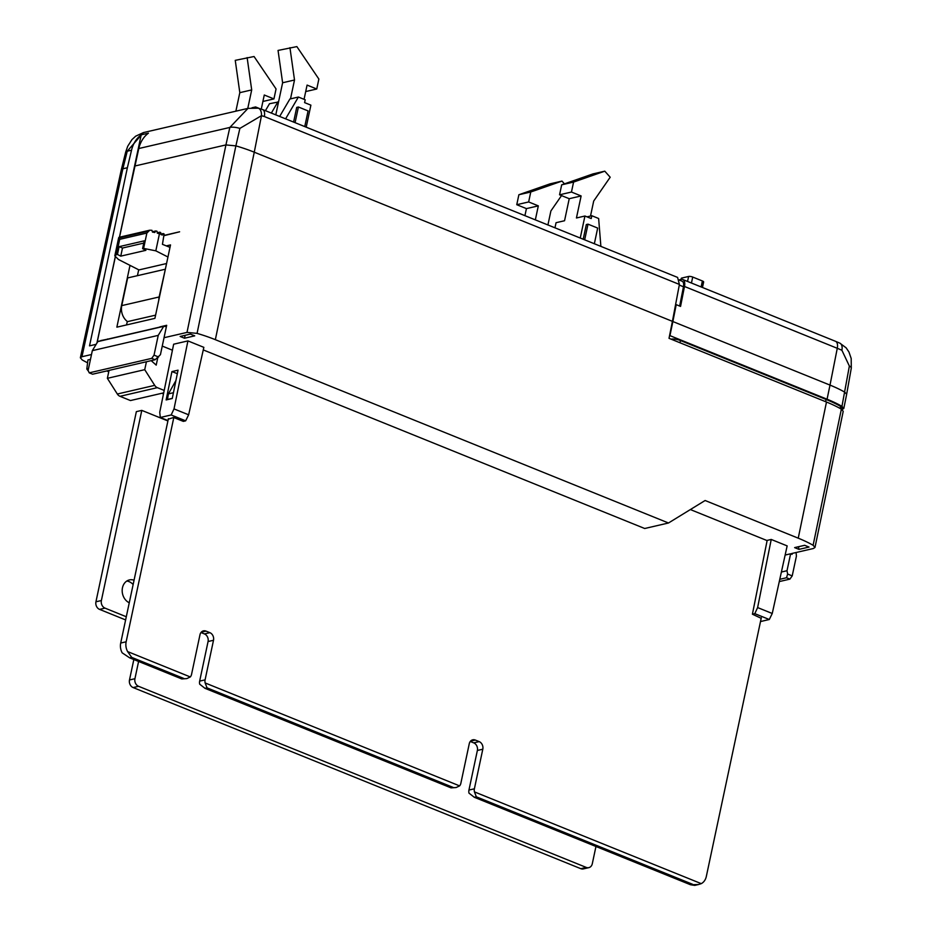 <?xml version="1.0" encoding="UTF-8"?>
<svg xmlns="http://www.w3.org/2000/svg" width="932" height="932" viewBox="0 0 932 932"><rect width="100%" height="100%" fill="white"/><g stroke="black" fill="none" stroke-linecap="round" stroke-linejoin="round"><path stroke-width="1.4" d="M134.057 580.205A12.058 9.833 77 0 0 129.408 579.925A12.058 9.833 77 0 0 122.174 590.515A12.058 9.833 77 0 0 129.268 602.771M133.136 584.55A12.058 9.833 77 0 0 129.094 581.638A12.058 9.833 77 0 0 126.81 581.044M679.393 279.821L681.152 279.414A9.04 4.543 -68 0 1 682.748 279.507L835.526 341.31A9.04 4.543 -68 0 1 837.274 348.3L830.004 385.102L672.869 321.54L676.213 304.648L680.558 306.407L684.496 286.485A9.04 4.543 -68 0 0 682.748 279.507M88.552 371.344L86.816 369.025L87.934 359.962L90.474 359.379M184.489 338.223L180.132 336.464L190.373 334.087L194.718 335.846L184.489 338.223L185.13 335.299M174.016 408.903L188.637 414.81L203.852 347.345L187.926 340.902L173.655 344.211L159.745 412.2L160.292 417.478L171.162 414.961L174.016 408.903L187.926 340.902M162.261 346.087L172.432 350.199M203.269 349.919L644.699 528.502L668.489 522.992L215.35 339.679A72.358 20.795 12 0 0 197.071 333.376L187.006 332.409L164.032 337.722L160.432 354.673L155.12 359.74L151.73 358.366L154.036 355.15L158.23 335.38L163.706 326.34L164.871 326.41A1.806 1.48 77 0 0 166.677 325.303L164.032 337.722M91.499 354.521L81.946 356.735L80.35 357.783L82.249 359.962A72.358 20.795 12 0 0 87.585 362.793M106.761 370.959L108.753 371.763M161.912 393.269L163.496 393.91M771.23 539.453L787.156 545.896L772.244 613.489L769.296 619.512L754.792 613.64L752.415 614.2L767.153 540.397L771.23 539.453L757.623 607.571L772.244 613.489M798.969 549.379L794.623 547.62L804.666 545.29L809.023 547.061L798.969 549.379L798.491 546.735L804.677 545.302M785.14 555.041L790.616 553.783L792.06 554.365L791.629 553.538L813.391 548.505L814.987 547.445L813.112 545.278A72.032 20.702 -168 0 0 798.235 538.172L705.116 500.507L668.489 522.992M767.106 540.595L690.379 509.559M164.242 235.621L179.608 231.8L164.218 235.365M842.027 409.579L843.798 408.484L841.957 406.34L849.367 366.055L841.899 350.257A9.04 5.149 -66 0 0 839.837 343.139L835.526 341.31M843.798 408.484L846.652 394.318L844.788 392.186A70.611 20.294 12 0 0 830.004 385.102L827.068 399.211A70.739 20.329 12 0 1 841.957 406.34M827.068 399.211L669.945 335.637L672.869 321.54M671.087 339.166A6.932 1.992 12 0 1 680.453 340.53L826.067 399.444A68.956 19.817 12 0 1 840.571 406.387L842.05 408.111L841.771 409.404M679.661 306.046L683.471 286.765A7.235 3.635 -68 0 0 682.061 281.184L679.475 280.136M676.213 304.648L675.549 304.799M188.637 414.81L185.666 420.833L183.289 421.38L173.62 417.466L168.284 419.202M171.931 371.6L178.047 370.179L172.257 398.512L166.141 399.933L171.931 371.6L177.348 373.639M760.512 621.551L769.296 619.512M754.792 613.64L757.623 607.571M752.415 614.2L761.199 618.312M94.353 373.814L109.032 370.435L107.366 378.322L144.728 369.666L146.417 361.756M100.714 340.774A1.806 1.48 77 0 0 100.773 340.564L107.518 339.201A1.806 1.48 77 0 0 107.564 338.98M187.006 332.409L225.928 144.926L235.878 145.87L197.071 333.376M134.627 166.059L225.928 144.914L229.831 127.451L248.017 108.368L143.481 132.565L127.241 151.205L122.884 168.774L127.369 167.737L131.529 150.203A30.15 24.593 -103 0 1 141.198 134.837L148.444 133.16A30.15 24.593 -103 0 0 138.786 148.526L119.506 237.206M97.056 342.813L115.265 257.174M127.369 167.737L89.519 345.854L96.159 344.316M80.362 357.783L121.3 169.775L122.884 168.774L81.946 356.735M130.002 265.364L116.861 327.167L154.91 318.36L170.521 244.918L166.327 245.885M262.591 109.533L677.599 277.421L679.405 284.435L264.339 116.523A9.04 4.543 -68 0 0 262.591 109.533L258.129 108.194A9.04 4.94 101.4 0 1 261.484 115.661L254.261 152.196L672.415 321.354L669.025 338.328L826.486 402.03L798.235 538.172M679.405 284.435L672.415 321.354M813.112 545.278L841.363 409.16A70.762 20.341 -168 0 0 826.486 402.03M841.363 409.16L843.215 411.303L814.987 547.445M215.35 339.679L254.261 152.196A70.611 20.294 -168 0 0 235.878 145.87L239.874 128.406L261.484 115.661L264.339 116.523M159.826 327.097A1.806 1.48 77 0 0 159.885 326.876L166.677 325.303M160.292 417.478L167.993 420.588M185.666 420.833L171.162 414.961M86.816 369.025L88.505 368.629M141.198 134.837L119.436 237.229M115.207 257.092L96.94 343.011M158.23 335.38L92.326 350.642L88.121 370.412L89.227 372.847L92.606 374.21L155.12 359.74M89.227 372.847L151.73 358.366M92.326 350.642L97.802 341.601L163.706 326.34M154.036 355.15L158.626 357.014M779.781 579.308L786.526 577.747L787.622 574.042L787.004 570.722L790.616 553.783M781.389 572.027L787.004 570.722M796.079 552.513L796.417 556.124L792.212 575.894L789.905 579.122L786.526 577.747M779.28 581.58L789.905 579.122M787.622 574.042L792.212 575.894M107.366 378.322L117.327 394.015A6.035 4.916 77 0 0 119.983 396.31L130.468 400.55L163.706 392.85M151.194 360.649L156.203 365.111L157.788 357.667M117.327 394.015L154.7 385.359L144.728 369.666M154.7 385.359A6.035 4.916 77 0 0 157.357 387.665L164.207 390.426M126.542 324.918L127.3 321.482M137.412 275.674L138.717 269.791M162.564 244.37L163.659 244.813M122.488 248.029L119.11 246.665L117.455 254.459L120.764 256.137L122.488 248.029L143.773 243.101M120.764 256.137L145.905 250.324L142.596 248.634L144.25 240.84L119.11 246.665M149.737 230.204L118.9 237.345L119.692 239.338L146.872 233.047L149.737 230.204L151.939 230.309L152.464 232.103A9.04 2.598 12 0 1 154.77 232.499L155.807 230.95A9.04 2.598 12 0 1 157.065 231.276L157.298 233.14A9.04 2.598 12 0 1 158.918 233.687L159.78 232.185L160.747 232.581L160.863 234.468L162.319 235.05L163.158 233.559L164.125 233.944L162.448 244.324L169.997 247.376M152.37 231.753L155.807 230.95M157.252 232.767L159.78 232.185L155.819 250.836L143.61 248.401L146.872 233.047M119.692 239.338L116.43 254.692L114.811 255.846L118.446 259.48L138.95 269.919L166.572 263.523M116.43 254.692L117.455 254.459M142.596 248.634L143.61 248.401M160.84 234.095L163.158 233.559M165.022 269.29L127.649 277.934L121.766 305.614L159.139 296.97L165.325 269.371M159.139 296.97A13.864 11.312 77 0 0 158.801 300.069M121.766 305.614A13.864 11.312 77 0 0 127.509 321.633A6.035 4.916 77 0 0 127.509 321.633L155.586 315.156L127.509 321.633M167.946 256.999L155.819 250.836M554.971 227.816L556.055 222.701L564.547 220.744L569.231 198.702L559.561 194.8L561.681 184.827L592.903 173.923L604.786 171.173L610.192 177.231L593.696 201.044L590.504 216.038M561.681 184.827L573.576 182.078L604.786 171.173M559.561 194.8L571.456 192.039L573.576 182.078M275.79 114.881L282.617 82.762L278.051 50.433L296.865 46.6L318.861 79.045L316.752 89.006L307.082 85.092L304.053 99.328M305.708 91.557L316.752 89.006M306.209 127.183L310.892 105.153L304.601 102.613L305.207 99.782L298.391 97.033L289.899 99.002L279.658 116.442M600.884 246.386L598.635 218.496L591.82 215.735L586.997 216.853M591.82 215.735L591.226 218.566L584.935 216.014L576.442 217.983L581.125 195.953L571.456 192.039M569.231 198.702L581.125 195.953M282.617 82.762L294.512 80.001L289.945 47.672M290.504 98.862L294.512 80.001M304.752 126.589L308.084 110.92L298.415 107.005L296.714 107.401L293.592 122.08M584.679 239.839L588.01 224.158L586.321 224.554L583.199 239.233M588.01 224.158L597.68 228.072L594.348 243.753M278.54 101.961L269.511 103.72L265.422 110.687M298.415 107.005L295.083 122.674M584.935 216.014L580.252 238.044M298.391 97.033L285.588 118.842M278.004 101.751L271.352 113.075M524.926 215.665L526.429 208.617L516.759 204.702L518.879 194.741L550.09 183.837L561.984 181.088L564.466 183.86M518.879 194.741L530.762 191.992L561.984 181.088M516.759 204.702L528.654 201.953L530.762 191.992M235.878 111.176L239.815 92.664L235.248 60.347L254.052 56.514L276.058 88.948L273.938 98.909L264.269 95.006L261.286 109.044M262.894 101.471L273.938 98.909M526.429 208.617L538.323 205.867L528.654 201.953M535.341 219.87L538.323 205.867M561.53 195.592L550.894 210.947L547.911 224.962M239.815 92.664L251.698 89.915L247.131 57.586M247.772 108.415L251.698 89.915M259.376 108.473L255.589 106.947L251.99 107.774M255.589 106.947L255.088 107.786M133.835 659.541L129.49 679.964A6.035 4.916 77 0 0 133.125 687.56L580.822 868.682A6.035 4.916 77 0 0 583.385 868.904L588.826 867.645A6.035 4.916 77 0 0 592.298 863.731L595.956 846.489M167.911 420.949L141.792 410.383L136.352 411.641L95.938 601.792A6.035 4.916 77 0 0 99.573 609.388L125.622 619.931M141.792 410.383L101.378 600.534A6.035 4.916 77 0 0 105.013 608.13L126.298 616.751M138.588 661.464L134.93 678.706A6.035 4.916 77 0 0 138.565 686.302L586.263 867.424A6.035 4.916 77 0 0 588.826 867.645M470.276 741.464L473.736 742.862A6.035 4.916 77 0 1 477.37 750.47L468.947 790.056A6.035 4.916 77 0 0 468.994 793.144L474.283 797.268L690.507 884.748L698.569 884.515L701.248 883.641L474.435 791.885L476.322 796.802L692.546 884.27M200.974 632.525L204.434 633.923A6.035 4.916 77 0 1 208.069 641.531L199.658 681.117A6.035 4.916 77 0 0 199.704 684.204L204.993 688.329L451.076 787.878L456.121 787.528L459.604 785.886L205.133 682.946L207.032 687.851L453.115 787.412M168.389 418.678L120.706 643.045A12.058 9.833 77 0 0 122.174 652.843L129.676 657.852L181.787 678.939L186.831 678.589L190.303 676.947A6.035 4.916 77 0 0 191.549 674.384L199.972 634.797A6.035 4.916 77 0 1 203.444 630.871A6.035 4.916 77 0 1 206.007 631.104L209.875 632.665A6.035 4.916 77 0 1 213.51 640.272L205.087 679.859A6.035 4.916 77 0 0 205.133 682.946M167.445 399.63L168.412 393.887L175.938 380.524M120.706 643.045L126.146 641.787L173.806 417.548M126.146 641.787A12.058 9.833 77 0 0 127.614 651.584L190.303 676.947M459.604 785.886A6.035 4.916 77 0 0 460.851 783.323L469.262 743.736A6.035 4.916 77 0 1 472.734 739.822A6.035 4.916 77 0 1 475.297 740.043L479.165 741.604A6.035 4.916 77 0 1 482.799 749.212L474.388 788.798A6.035 4.916 77 0 0 474.435 791.885M701.248 883.641A12.058 9.833 77 0 0 706.316 876.488L761.304 617.788M698.569 884.515L694.736 885.4L690.507 884.748M456.121 787.528L451.076 787.878M186.831 678.589L181.787 678.939M127.614 651.584L131.715 657.386L183.825 678.461M167.212 399.537L172.292 398.36M168.412 393.887L173.445 392.722M681.059 279.437L681.28 278.388A3.017 0.862 12 0 1 681.805 278.039L688.608 276.466A3.017 0.862 12 0 1 692.721 277.049L702.39 280.963A3.017 0.862 12 0 1 703.637 281.988L702.472 287.487M841.899 350.257A69.574 19.991 -168 0 0 837.274 348.3L684.496 286.485M849.367 366.055A9.04 2.621 10.1 0 1 851.289 368.152L851.196 358.505L848.97 352.028L846.139 347.834L839.837 343.139M679.288 285.075L683.471 286.765M131.529 150.203L127.241 151.205A9.04 2.575 13.9 0 0 125.669 152.172L127.696 146.289L131.925 139.637L135.629 136.2L143.481 132.565M239.874 128.406A9.04 2.866 12.7 0 0 229.831 127.451L138.786 148.526M826.067 399.444L825.601 401.669M680.453 340.53L679.976 342.755M840.571 406.387L840.128 408.461M792.27 553.398L792.06 554.365M119.983 396.31L157.357 387.665M119.005 237.963L148.829 231.054M95.938 601.792L101.378 600.534M99.573 609.388L105.013 608.13M129.49 679.964L134.93 678.706M133.125 687.56L138.565 686.302M580.822 868.682L586.263 867.424M474.283 797.268L476.322 796.802M468.947 790.056L474.388 788.798M477.37 750.47L482.799 749.212M473.736 742.862L479.165 741.604M470.532 741.15L475.297 740.043M204.993 688.329L207.032 687.851M199.658 681.117L205.087 679.859M208.069 641.531L213.51 640.272M204.434 633.923L209.875 632.665M201.242 632.199L206.007 631.104M129.676 657.852L131.715 657.386M702.39 280.963L701.12 286.94M681.805 278.039L681.525 279.355M688.608 276.466L687.548 281.452M692.721 277.049L691.451 283.025M846.652 394.283L851.289 368.152M258.129 108.194L248.017 108.368M121.3 169.775L125.669 152.172M98.07 341.392L163.985 326.13M118.655 237.776L114.811 255.846"/></g></svg>
